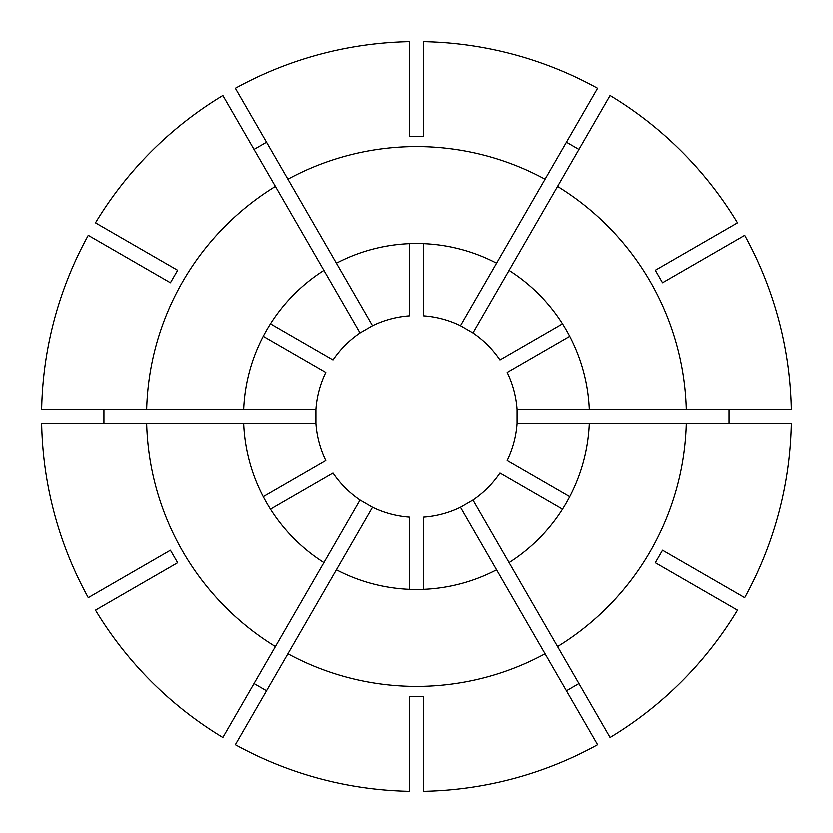 <?xml version="1.0" encoding="UTF-8"?>
<svg xmlns="http://www.w3.org/2000/svg" width="833" height="833" viewBox="0 0 833 833"><rect width="100%" height="100%" fill="white"/><g stroke="black" fill="none" stroke-linecap="round" stroke-linejoin="round"><path stroke-width="1.25" d="M589.389 409.295L686.35 409.295A269.944 269.944 0 0 0 557.673 186.405L509.182 270.381A173.035 173.035 0 0 1 589.389 409.295L517.178 409.295A100.939 100.939 0 0 0 507.297 372.403L569.824 336.303M517.178 409.295L517.178 423.705L791.35 423.705A374.923 374.923 0 0 1 744.733 597.678L662.589 550.249L655.373 562.744L737.528 610.173A374.923 374.923 0 0 1 610.173 737.528L557.673 646.595A269.944 269.944 0 0 0 686.35 423.705M729.073 409.295L729.073 423.705M545.178 653.801L597.678 744.733A374.923 374.923 0 0 1 423.705 791.35L423.705 696.492L409.295 696.492L409.295 791.35A374.923 374.923 0 0 1 235.322 744.733L287.822 653.801A269.944 269.944 0 0 0 545.178 653.801L460.597 507.297A100.939 100.939 0 0 1 423.705 517.178L423.705 589.389M686.35 409.295L791.35 409.295A374.923 374.923 0 0 0 744.733 235.322L662.589 282.751L655.373 270.256L737.528 222.828A374.923 374.923 0 0 0 610.173 95.472L557.673 186.405M545.178 179.199A269.944 269.944 0 0 0 287.822 179.199L235.322 88.267A374.923 374.923 0 0 1 409.295 41.65L409.295 136.508L423.705 136.508L423.705 41.65A374.923 374.923 0 0 1 597.678 88.267L496.697 263.176A173.035 173.035 0 0 0 336.303 263.176L287.822 179.199M275.327 186.405A269.944 269.944 0 0 0 146.65 409.295L41.65 409.295A374.923 374.923 0 0 1 88.267 235.322L170.411 282.751L177.627 270.256L95.472 222.828A374.923 374.923 0 0 1 222.828 95.472L323.818 270.381A173.035 173.035 0 0 0 243.611 409.295L146.65 409.295M287.822 653.801L336.303 569.824A173.035 173.035 0 0 0 496.697 569.824M557.673 646.595L509.182 562.619A173.035 173.035 0 0 0 589.389 423.705M103.927 423.705L103.927 409.295M579.029 683.591L566.544 690.807M566.544 142.193L579.029 149.409M243.611 409.295L315.822 409.295A100.939 100.939 0 0 1 325.703 372.403L263.176 336.303M569.824 496.697L507.297 460.597A100.939 100.939 0 0 0 517.178 423.705M509.182 270.381L473.082 332.919A100.939 100.939 0 0 1 500.081 359.918L562.619 323.818M270.381 509.182L332.919 473.082A100.939 100.939 0 0 0 359.918 500.081L323.818 562.619A173.035 173.035 0 0 1 243.611 423.705L315.822 423.705A100.939 100.939 0 0 0 325.703 460.597L263.176 496.697M315.822 423.705L315.822 409.295M509.182 562.619L473.082 500.081A100.939 100.939 0 0 0 500.081 473.082L562.619 509.182M473.082 500.081L460.597 507.297M496.697 263.176L460.597 325.703A100.939 100.939 0 0 0 423.705 315.822L423.705 243.611M460.597 325.703L473.082 332.919M253.971 149.409L266.456 142.193M336.303 263.176L372.403 325.703A100.939 100.939 0 0 1 409.295 315.822L409.295 243.611M323.818 270.381L359.918 332.919A100.939 100.939 0 0 0 332.919 359.918L270.381 323.818M359.918 332.919L372.403 325.703M95.472 610.173A374.923 374.923 0 0 0 222.828 737.528L275.327 646.595A269.944 269.944 0 0 1 146.65 423.705L41.65 423.705A374.923 374.923 0 0 0 88.267 597.678L170.411 550.249L177.627 562.744L95.472 610.173M266.456 690.807L253.971 683.591M336.303 569.824L372.403 507.297A100.939 100.939 0 0 0 409.295 517.178L409.295 589.389M372.403 507.297L359.918 500.081M243.611 423.705L146.65 423.705M323.818 562.619L275.327 646.595"/></g></svg>
